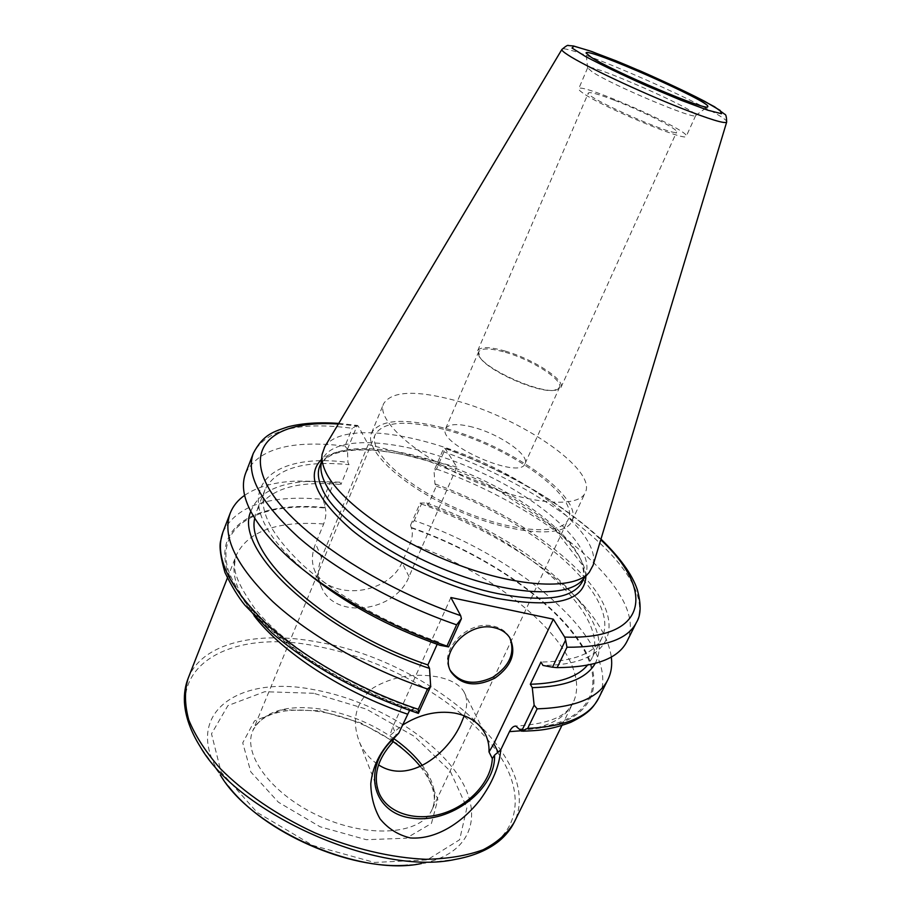 <?xml version="1.0" encoding="UTF-8"?>
<svg xmlns="http://www.w3.org/2000/svg" width="911" height="911" viewBox="0 0 911 911"><rect width="100%" height="100%" fill="white"/><g stroke="black" fill="none" stroke-linecap="round" stroke-linejoin="round"><path stroke-width="0.68" stroke-dasharray="4.55 3.42" d="M472.718 427.145C457.629 423.33 448.599 423.82 445.638 428.614C436.358 443.577 520.249 480.575 525.032 463.642C529.94 454.942 499.194 433.818 472.718 427.145M505.354 352.284C532.001 359.777 563.772 380.229 559.468 387.562L554.389 390.272C538.959 393.518 488.034 371.05 480.017 357.476L478.605 351.897C481.247 347.865 490.164 348.002 505.354 352.284M222.933 532.047C236.666 505.354 270.111 494.468 323.28 499.387L325.181 508.031C326.525 512.039 326.024 517.357 323.678 523.973L315.593 543.685C311.528 553.922 311.346 563.169 315.047 571.413C319.738 580.694 328.404 586.718 341.044 589.508C363.785 594.484 393.096 583.94 401.956 562.599L410.223 543.491C412.603 537.08 412.968 531.876 411.328 527.89L410.565 525.203L414.277 520.591C522.208 557.6 624.434 645.455 598.834 697.837M410.565 525.203L420.119 503.054L426.667 502.986L427.999 505.298L436.301 486.132L434.946 483.855L434.023 470.816L443.919 447.848L445.115 448.497L456.866 467.036L409.05 576.595C395.533 611.998 335.009 620.129 321.56 587.401C317.404 578.121 317.392 568.248 321.526 557.771L368.238 444.579L358.228 426.052L357.18 425.437L347.49 449.157L347.911 462.424L349.061 464.701L340.942 484.493L339.826 482.17L333.916 482.443L324.578 505.309M392.584 742.385L389.806 735.667L402.343 725.236M464.223 715.739C467.639 705.774 467.502 697.712 463.813 691.54C459.303 684.309 450.33 679.39 436.904 676.782C413.981 672.887 392.812 676.543 373.385 687.759C355.723 701.846 351.088 719.997 359.503 742.214C363.489 751.564 369.832 759.125 378.543 764.864M450.877 597.525L392.8 726.853L389.806 735.667M443.498 429.263C406.09 419.846 383.36 421.542 375.321 434.353C367.589 450.592 404.643 485.654 457.641 508.919C510.559 532.377 561.438 536.089 568.225 519.429C580.455 496.153 506.88 445.035 443.498 429.263M409.586 710.409L414.266 708.462L418.172 713.302M442.45 427.646C403.584 417.842 379.955 419.595 371.574 432.919C363.569 449.749 401.967 486.144 457.026 510.308C512.005 534.677 564.774 538.492 571.801 521.229C584.486 497.007 508.156 444.033 442.45 427.646M454.213 400.214C415.245 389.965 391.719 391.126 383.622 403.698C375.97 419.629 415.052 455.341 470.531 479.698C525.92 504.238 578.656 509.021 585.261 492.623C597.331 469.689 520.079 417.329 454.213 400.214M505.252 351.099C489.606 346.681 480.416 346.544 477.694 350.689L479.152 356.406C487.385 370.378 539.904 393.541 555.767 390.204L560.971 387.414C565.389 379.864 532.684 358.832 505.252 351.099M614.561 100.312C642.471 111.062 678.832 129.464 676.679 131.913C677.146 138.108 583.461 96.782 588.347 92.956C589.884 91.715 598.629 94.175 614.561 100.312M456.866 467.036L368.238 444.579M321.071 464.542L322.312 459.748C334.064 432.338 407.479 439.637 474.961 469.666C542.626 499.251 597.525 548.536 585.204 575.695L582.505 579.851M420.119 503.054L421.429 504.011L414.277 520.591M437.178 644.316L438.259 641.902L439.967 645.295M357.18 425.437L352.227 428.284C298.933 421.292 265.944 429.65 253.281 453.382M245.663 473.128C258.599 448.645 291.702 439.637 344.973 446.105L352.227 428.284M347.49 449.157L344.973 446.105M636.459 622.384C659.257 575.433 553.148 490.596 443.942 451.867L443.919 447.848M443.942 451.867L436.517 469.085L434.023 470.816M324.76 446.823C340.543 422.51 412.637 431.188 478.947 460.624C545.393 489.742 600.406 537.126 593.107 565.173M323.28 499.387L330.26 482.238L333.916 482.443M244.66 495.311C257.209 486.793 274.393 482.044 296.212 481.076L330.26 482.238M421.429 504.011C487.761 527.72 552.726 568.1 587.048 609.357C601.055 626.119 609.14 642.016 611.304 657.013M436.517 469.085C545.393 507.381 650.534 592.981 627.019 641.321M509.864 637.905L508.725 635.98C505.229 630.89 500.059 627.599 493.204 626.108C467.855 619.617 437.815 650.989 450.398 670.507M434.946 483.855C502.166 508.554 567.12 550.643 595.6 590.783C624.001 630.663 607.944 665.303 542.956 665.429M436.301 486.132C532.411 520.443 622.577 595.896 601.795 638.133C594.234 653.438 573.953 661.42 540.963 662.069M427.999 505.298C523.779 539.198 613.012 615.403 591.558 658.938L587.447 665.224M254.693 518.461L256.56 511.185C267.732 489.355 295.859 480.45 340.942 484.493M438.259 641.902C386.515 623.705 335.248 594.359 302.816 565.014C270.487 534.301 257.893 509.158 265.021 489.606C275.942 468.459 303.955 460.157 349.061 464.701M426.667 502.986C487.339 524.93 546.611 561.939 577.517 599.176C598.231 624.069 604.13 645.489 595.236 663.436M250.764 511.504C258.007 492.828 277.809 482.75 310.15 481.259L339.826 482.17M582.881 93.024C579.806 90.895 578.405 89.483 578.69 88.766C579.647 81.831 690.754 130.831 686.279 136.217C687.634 142.583 601.693 106.792 582.881 93.024M591.991 71.73L587.652 67.778C588.187 61.8 699.785 111.017 695.742 115.446L695.697 115.526C696.357 120.651 610.996 84.689 591.991 71.73M307.189 572.814L295.654 562.645C223.206 495.049 264.702 451.15 347.911 462.424M409.05 576.595L401.956 562.599M321.526 557.771L315.593 543.685M188.076 678.501C202.06 642.494 257.904 630.366 318.85 642.244C427.703 660.521 545.45 758.829 514.191 822.326M520.785 730.793C548.217 727.263 565.594 718.039 572.928 703.11C596.136 656.034 506.949 576.936 410.223 543.491M323.678 523.973C277.548 520.716 248.487 530.965 236.507 554.731C230.073 571.163 235.926 591.467 254.044 615.665M393.7 738.548C372.041 723.676 348.549 713.962 323.246 709.418C286.931 703.987 263.473 711.035 252.871 730.576C241.962 754.809 272.685 795.781 321.674 817.213C370.526 838.94 421.497 833.998 432.042 809.594C437.531 796.487 434.319 781.832 422.419 765.616M392.8 726.853L396.422 735.45M319.989 710.751L360.915 722.947L398.221 744.23L425.631 771.162L437.849 799.311L431.461 823.43L406.249 838.222L366.302 839.691L320.103 826.778L278.402 802.215L250.81 771.913L242.736 742.852L254.465 720.943L282.228 709.84L319.989 710.751M313.714 693.294L264.714 691.711L227.932 705.592L211.5 733.81L221.111 772.038L257.198 812.487L312.78 845.408L374.478 862.444L427.213 859.916L459.622 839.737L466.899 807.727L450.182 771.059L414.403 736.395L366.347 709.111L313.714 693.294M228.342 786.136L220.246 774.862C180.947 713.905 238.329 674.47 313.452 689.604C369.445 699.443 429.218 733.879 456.832 773.462C484.618 812.863 473.435 854.108 421.326 863.548L407.547 865.177M421.326 863.548L455.534 859.358C520.238 847.389 530.601 796.271 494.889 748.705C459.303 700.844 386.355 659.484 317.802 646.457C226.281 626.734 152 670.803 200.283 746.769L220.246 774.862M411.328 527.89C482.113 552.977 550.324 598.151 579.601 642.699C608.844 686.951 590.271 727.16 519.555 729.005M416.634 711.172C377.154 697.484 340.725 679.731 307.349 657.913C286.771 643.246 269.246 628.328 254.773 613.183C242.326 598.22 233.535 584.019 228.388 570.571C214.529 524.292 260.546 501.767 325.181 508.031M519.965 729.757C591.296 727.969 609.983 687.441 580.501 642.881C550.984 598.026 482.295 552.59 411.066 527.389M324.954 507.529C259.851 501.141 213.368 523.734 227.272 570.343C232.43 583.883 241.29 598.185 253.827 613.262C268.403 628.533 286.065 643.553 306.813 658.334C340.475 680.323 377.2 698.19 416.976 711.947M585.91 576.048C584.498 546.566 532.787 503.84 471.727 477C410.724 450 344.301 440.628 321.583 459.463M319.795 465.976C331.661 438.293 405.076 445.342 472.456 475.326C540.041 504.865 594.746 554.332 582.3 581.753C584.247 579.145 584.247 573.509 582.3 564.82L553.193 527.241L496.734 489.298L428.58 461.137L403.972 454.726C372.986 448.451 349.152 448.371 332.469 454.487C324.567 458.985 320.342 462.822 319.795 465.976M338.357 424.036L358.228 426.052M445.115 448.497C504.899 470.235 564.262 504.512 600.759 539.767M726.659 122.12C731.522 115.31 563.636 41.257 561.882 49.445M525.032 463.642L559.468 387.562M445.638 428.614L478.605 351.897M321.56 587.401L315.035 571.413M561.859 725.577L572.928 703.11L567.997 709.954C559.832 719.041 542.432 724.404 515.797 726.067M227.374 578.052L236.507 554.731C235.847 562.668 226.793 568.828 254.556 608.149C283.765 645.034 348.264 686.575 414.266 708.451M359.503 742.214L377.997 790.247M463.813 691.54L484.356 732.296M420.415 766.584C433.465 783.938 437.337 798.275 432.042 809.594L568.225 519.429M392.823 741.417C370.64 726.283 346.67 716.422 320.888 711.821C306.745 709.669 293.934 709.521 282.467 711.389C268.711 714.714 269.941 715.181 265.021 717.492C259.02 721.091 254.966 725.452 252.871 730.576L375.321 434.353M571.801 521.229L585.261 492.623M371.574 432.919L383.622 403.698M554.389 390.272L555.767 390.204M480.017 357.476L479.152 356.406M560.971 387.414L676.679 131.913M477.694 350.689L588.347 92.956M322.312 459.748L321.298 462.264M585.204 575.695L584.031 578.143M522.812 731.214L522.219 731.226M338.721 423.421L357.533 425.437M600.964 539.084C559.98 501.802 507.826 471.42 444.522 447.939M508.725 635.98L509.625 637.529M601.795 638.133L591.558 658.938M265.021 489.606L256.56 511.185M577.517 599.176L587.048 609.357M310.15 481.259L296.212 481.076M587.652 67.778L578.69 88.766M695.742 115.446L686.279 136.217M695.697 115.526L707.54 106.803M587.629 67.858L586.08 53.237M588.495 573.156L589.303 572.256M321.97 455.602L322.084 454.395M295.654 562.645L284.448 553.569"/><path stroke-width="1.37" d="M402.343 725.236C419.345 714.44 436.733 710.386 454.498 713.062C468.311 715.716 478.264 722.127 484.356 732.296C487.749 738.252 489.298 744.811 489.013 751.951L493.853 743.729L553.307 619.173L564.672 637.085L565.594 640.069L552.476 667.216L542.956 665.429L540.963 662.069L530.327 684.252L532.275 687.657L534.142 705.182L521.57 731.191L515.797 726.078C513.474 726.033 511.367 727.889 509.465 731.635L500.686 749.935C499.399 766.014 492.532 782.64 480.097 799.812C462.822 822.086 436.551 839.84 410.371 837.949C398.107 835 387.995 828.634 380.046 818.841C374.079 808.33 370.993 796.59 370.788 783.597C372.895 764.113 382.233 747.282 398.802 733.082L409.586 710.409M378.543 764.864C408.948 784.975 448.497 753.499 461.319 722.89L464.223 715.739M489.013 751.951L492.316 758.556C491.348 781.251 469.791 805.039 442.997 813.409C416.247 821.927 388.097 813.546 379.238 793.481C372.69 776.627 377.143 759.592 392.584 742.385L393.632 738.65C360.904 768.713 372.61 813.557 411.84 818.112C450.353 823.954 496.051 789.268 494.559 755.139L500.686 749.935M307.189 572.814C343.493 602.501 387.756 626.666 439.967 645.295L448.599 646.901L461.41 618.683L460.67 615.642L450.877 597.525L553.307 619.173M494.081 627.645C500.948 629.137 506.129 632.439 509.625 637.529C516.719 652.424 511.823 665.952 494.924 678.103C476.18 687.338 461.672 685.436 451.378 672.42C438.339 652.971 468.516 621.108 494.081 627.645M492.316 758.556L494.559 755.139M398.802 733.082L393.632 738.65M588.495 573.156L582.505 579.851C568.407 597.457 514.248 595.942 453.086 572.86C391.946 549.925 337.104 510.023 324.453 481.6C321.537 475.257 320.41 469.564 321.071 464.542L321.97 455.602M611.304 657.013C612.374 665.292 611.235 672.842 607.888 679.674L598.834 697.837C589.565 716.479 565.856 726.648 527.72 728.356L521.57 731.191M418.172 713.302L418.274 709.327C359.572 689.798 301.097 656.227 264.497 621.86C228.114 585.807 214.256 555.869 222.933 532.047L220.416 541.851C219.323 547.921 220.838 558.158 224.983 572.552C231.622 586.206 238.238 597.069 244.854 605.132L271.785 632.792C311.608 666.841 360.403 693.681 418.172 713.302M418.4 713.381L430.675 686.359L429.536 668.401L427.874 664.939L437.178 644.316M338.721 423.421C319.351 422.021 302.475 423.148 288.081 426.803C273.983 431.689 263.484 433.852 253.281 453.382C245.549 474.733 260.683 502.77 298.66 537.501C336.797 570.719 396.911 604.232 456.616 624.832L461.41 618.683M456.616 624.832L446.971 646.081L448.599 646.901M446.971 646.081C384.488 624.935 321.412 588.643 284.448 553.569C250.741 520.545 237.805 493.739 245.663 473.128L253.281 453.382M565.594 640.069L566.995 647.243C605.018 647.368 628.169 639.078 636.459 622.384C641.048 615.289 641.31 604.323 637.256 589.497C632.177 574.465 620.072 557.669 600.964 539.084M590.954 57.12L586.046 52.997C585.522 46.427 712.937 102.636 707.733 106.667C709.111 112.144 612.386 71.206 590.954 57.12M593.107 565.173L589.303 572.256C575.16 589.975 519.953 588.176 457.345 564.501C394.748 540.963 338.55 500.298 325.569 471.591C322.585 465.179 321.424 459.451 322.084 454.395L324.76 446.823M430.675 686.359L427.498 689.012L418.274 709.327M427.498 689.012C368.545 669.232 309.683 635.673 272.719 601.567C235.949 565.833 221.794 536.34 230.232 513.109C233.034 506.026 237.839 500.093 244.66 495.311M527.72 728.356L537.171 708.849L534.142 705.182M607.888 679.674C598.857 697.849 575.274 707.574 537.171 708.849M552.476 667.216L557.122 667.626L566.995 647.243M636.459 622.384L627.019 641.321C618.478 658.516 595.179 667.285 557.122 667.626M450.398 670.507L450.581 670.815C460.419 683.489 474.506 685.619 492.84 677.215C509.636 666.066 515.319 652.959 509.864 637.905M587.447 665.224C577.483 677.135 558.443 683.478 530.327 684.252M427.874 664.939C327.641 631.175 245.412 556.906 254.693 518.461M595.236 663.436C586.399 678.695 565.412 686.769 532.275 687.657M429.536 668.401C320.046 632.12 233.17 549.697 250.764 511.504M561.859 725.577L514.191 822.326C507.495 833.406 497.121 842.561 483.069 849.792C467.013 855.657 448.03 858.822 426.12 859.289C391.684 857.923 352.751 848.756 314.796 832.791C277.411 815.527 244.399 792.957 220.155 768.451C205.738 751.962 195.273 735.803 188.782 719.997C184.637 704.75 184.409 690.914 188.076 678.501L227.374 578.052M509.465 731.635L520.785 730.793M254.044 615.665C282.023 652.504 343.766 692.85 407.376 714.087M493.853 743.729L498.146 752.19M422.419 765.616C415.12 755.891 405.543 746.872 393.7 738.548M421.326 863.548C359.822 876.963 251.823 829.329 220.246 774.862M188.076 678.501C185.24 685.812 184.033 693.692 184.432 702.153C185.275 716.365 190.558 731.248 200.283 746.769C239.092 814.73 379.181 876.519 455.534 859.358C473.561 856.067 488.114 849.94 499.182 840.967C505.685 835.569 510.695 829.352 514.191 822.326M584.031 578.143L582.3 581.753C573.087 598.664 544.732 602.581 497.224 593.505C424.651 578.929 335.874 524.28 321.845 488C318.007 479.425 317.324 472.092 319.795 465.976L321.298 462.264M321.583 459.463C305.663 474.859 315.775 498.419 351.919 530.145C388.04 559.787 447.54 587.846 496.95 598.345C555.22 608.639 584.873 601.203 585.91 576.048M460.67 615.642C371.46 585.306 287.318 526.49 266.627 484.299C245.344 441.824 280.474 420.199 338.357 424.036M600.759 539.767C654.314 589.428 649.862 640.08 564.672 637.085M681.257 108.215C709.783 119.375 724.917 123.998 726.659 122.12C726.568 116.984 725.942 114.376 724.78 114.285L714.52 106.758C693.26 95.302 668.572 83.391 640.456 71.024L591.945 51.574L573.531 45.983L568.475 45.561C568.077 44.753 565.879 46.04 561.882 49.445C561.495 50.253 563.533 52.109 567.997 54.99C583.837 65.512 640.034 92.011 681.257 108.215M680.938 100.199L646.4 85.691C621.962 74.736 601.613 64.966 585.329 56.402L572.006 48.021L573.953 46.188L589.838 50.857L616.018 60.809C647.106 73.529 681.371 89.176 704.727 101.337L720.123 110.413L721.558 113.716L707.813 110.197L680.938 100.199M377.997 790.247L379.238 793.481M420.415 766.584C413.207 757.622 404.006 749.229 392.823 741.417M407.547 865.177C349.186 870.187 263.996 832.62 228.342 786.136M598.834 697.837C593.642 706.424 590.704 712.527 570.73 722.343C548.171 730.622 537.672 730.451 522.812 731.214M561.882 49.445L324.441 447.347M726.659 122.12L592.924 565.765M230.232 513.109L222.933 532.047M450.581 670.815L451.378 672.42"/></g></svg>
